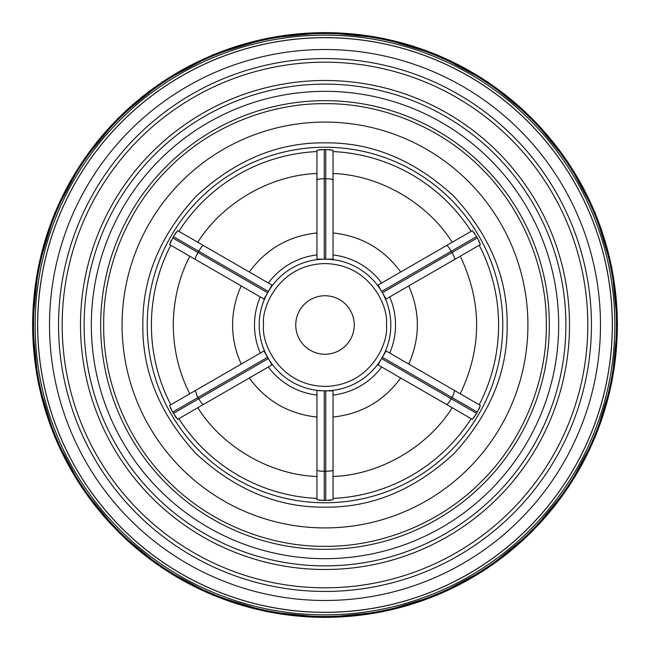 <?xml version="1.0" encoding="UTF-8"?>
<svg xmlns="http://www.w3.org/2000/svg" width="650" height="650" viewBox="0 0 650 650"><rect width="100%" height="100%" fill="white"/><g stroke="black" fill="none" stroke-linecap="round" stroke-linejoin="round"><path stroke-width="0.97" d="M142.854 325C142.285 278.322 160.071 235.389 196.202 196.202C235.389 160.071 278.322 142.285 325 142.854C371.678 142.285 414.611 160.071 453.798 196.202C489.929 235.389 507.715 278.322 507.146 325C507.715 371.678 489.929 414.611 453.798 453.798C414.611 489.929 371.678 507.715 325 507.146C278.322 507.715 235.389 489.929 196.202 453.798C160.071 414.611 142.285 371.678 142.854 325M321.271 259.244L324.041 259.196A65.812 65.812 0 0 0 268.491 291.265L271.936 285.074L177.661 230.644L173.379 236.616L169.618 244.579L260.301 296.936A70.525 70.525 0 0 0 260.301 353.064L241.256 364.065C235.568 351.918 232.684 338.902 232.594 325C232.684 311.106 235.568 298.082 241.256 285.935M259.188 325A65.812 65.812 0 0 1 325 259.188A65.812 65.812 0 0 1 390.812 325A65.812 65.812 0 0 1 325 390.812A65.812 65.812 0 0 1 259.188 325A65.812 65.812 0 0 0 325 390.812A65.812 65.812 0 0 0 390.812 325M527.922 325A202.922 202.922 0 0 1 325 527.922A202.922 202.922 0 0 1 122.078 325A202.922 202.922 0 0 1 325 122.078A202.922 202.922 0 0 1 527.922 325M170.259 242.547L171.234 240.5M203.352 245.481C202.524 245.537 200.98 247.455 198.713 251.241L173.379 236.616L176.223 232.213M319.036 149.768L321.295 149.589M380.079 288.892L381.509 291.265A65.812 65.812 0 0 0 325.959 259.196L333.044 259.082L333.044 150.223L325.731 149.5L330.972 149.768M473.777 232.221L475.061 234.089M479.204 404.739L460.233 393.786L479.204 404.739A173.607 173.607 0 0 0 479.204 245.261L480.382 244.579L477.352 237.884L479.741 242.556M382.468 292.931L386.108 299.008L454.691 259.407C455.057 258.668 454.163 256.36 452.018 252.509L477.352 237.884L476.621 236.616L472.339 230.644L446.648 245.481L448.086 246.529M331.419 179.173L333.044 179.888C332.581 179.205 330.143 178.823 325.731 178.75L325.731 149.5L324.269 149.5L316.956 150.223L316.956 179.888L318.581 179.173M266.191 295.352L263.892 299.008L169.618 244.579M408.744 364.065L389.699 353.064A70.525 70.525 0 0 0 389.699 296.936L408.744 285.935C420.225 311.976 420.225 338.016 408.744 364.065L460.233 393.786C482.073 347.929 482.073 302.071 460.233 256.214L408.744 285.935M318.76 390.715L324.041 390.804A65.812 65.812 0 0 1 268.491 358.735L271.936 364.926L203.352 404.519C202.524 404.463 200.98 402.545 198.713 398.759L196.991 395.688L195.309 390.593L169.618 405.421L172.648 412.116L170.292 407.534M267.532 357.069L263.892 350.992L195.309 390.593M382.468 357.069L386.108 350.992L454.691 390.593L453.009 395.688L451.287 398.759L381.623 358.54L382.354 357.273L477.352 412.116L480.382 405.421L454.691 390.593M173.379 413.384L268.377 358.54L267.646 357.273L172.648 412.116L177.661 419.356L203.352 404.519L201.914 403.471M324.269 390.804L325.731 390.804L325.731 471.25L324.269 471.25L324.269 390.804M448.086 403.471L446.648 404.519L378.064 364.926L381.509 358.735A65.812 65.812 0 0 1 325.959 390.804L333.044 390.918L333.044 470.113L331.419 470.827M295.75 325A29.25 29.25 0 0 1 325 295.75A29.25 29.25 0 0 1 354.25 325A29.25 29.25 0 0 1 325 354.25A29.25 29.25 0 0 1 295.75 325M479.741 407.452L478.766 409.5M477.352 412.116L476.621 413.384L451.287 398.759C449.02 402.545 447.476 404.463 446.648 404.519L472.339 419.356L476.621 413.384L473.777 417.788M330.964 500.232L328.705 500.411M316.956 390.918L316.956 499.777L324.269 500.5L319.028 500.232M176.223 417.779L174.939 415.911M170.796 245.261A173.607 173.607 0 0 0 170.796 404.739L169.618 405.421M316.956 470.113C317.419 470.795 319.857 471.177 324.269 471.25L324.269 500.5L333.044 499.777L333.044 470.113C332.581 470.795 330.143 471.177 325.731 471.25L325.731 500.5M189.768 256.214C178.977 277.339 173.477 300.267 173.282 325C173.477 349.733 178.977 372.661 189.768 393.786L241.256 364.065M249.299 377.991L197.811 407.721C222.471 447.168 270.465 474.882 316.956 476.507L316.956 417.056C288.665 413.977 266.11 400.961 249.299 377.991L268.344 366.998A70.525 70.525 0 0 0 316.956 395.062M333.044 476.507L333.044 498.42A173.607 173.607 0 0 0 471.161 418.673L452.189 407.721C427.529 447.176 379.535 474.882 333.044 476.507L333.044 395.062A70.525 70.525 0 0 0 381.656 366.998M479.204 245.261L460.233 256.214L479.204 245.261M480.382 244.579L454.691 259.407L454.496 257.644M197.811 242.279C222.471 202.824 270.465 175.118 316.956 173.493L316.956 254.938A70.525 70.525 0 0 0 268.344 283.002M195.309 259.407C194.943 258.668 195.837 256.36 197.982 252.509L198.713 251.241L268.377 291.46L267.646 292.727L172.648 237.884M324.041 259.196L316.956 259.082L316.956 179.888C317.419 179.205 319.857 178.823 324.269 178.75L325.731 178.75L325.731 259.196L324.269 259.196L324.269 149.5M381.509 291.265L378.064 285.074L446.648 245.481C447.476 245.537 449.02 247.455 451.287 251.241L452.018 252.509L382.354 292.727L381.623 291.46L476.621 236.616M333.044 173.493C379.535 175.118 427.529 202.832 452.189 242.279L400.701 272.009C383.89 249.039 361.335 236.023 333.044 232.944M400.701 377.991C383.89 400.961 361.335 413.977 333.044 417.056L333.044 395.062M328.729 390.756L326.398 390.796M546.309 325C546.959 272.553 525.428 211.859 481.488 168.513C438.141 124.581 377.447 103.041 325 103.691C272.553 103.041 211.859 124.572 168.513 168.513C124.581 211.859 103.041 272.553 103.691 325C103.041 377.447 124.572 438.141 168.513 481.488C211.859 525.419 272.545 546.959 325 546.309C377.447 546.959 438.141 525.428 481.488 481.488C525.419 438.141 546.959 377.447 546.309 325M325 527.922A202.922 202.922 0 0 1 122.078 325A202.922 202.922 0 0 1 325 122.078A202.922 202.922 0 0 1 527.922 325A202.922 202.922 0 0 1 325 527.922M325 565.882A240.882 240.882 0 0 0 565.882 325A240.882 240.882 0 0 0 325 84.118A240.882 240.882 0 0 0 84.118 325A240.882 240.882 0 0 0 325 565.882M569.506 325A244.506 244.506 0 0 0 325 80.494A244.506 244.506 0 0 0 80.494 325A244.506 244.506 0 0 0 325 569.506A244.506 244.506 0 0 0 569.506 325M325 587.819A262.819 262.819 0 0 0 587.819 325A262.819 262.819 0 0 0 325 62.181A262.819 262.819 0 0 0 62.181 325A262.819 262.819 0 0 0 325 587.819M591.443 325A266.443 266.443 0 0 0 325 58.557A266.443 266.443 0 0 0 58.557 325A266.443 266.443 0 0 0 325 591.443A266.443 266.443 0 0 0 591.443 325M612.357 325A287.357 287.357 0 0 1 325 612.357A287.357 287.357 0 0 1 37.643 325A287.357 287.357 0 0 1 325 37.643A287.357 287.357 0 0 1 612.357 325M614.851 325A289.851 289.851 0 0 0 325 35.149A289.851 289.851 0 0 0 35.149 325A289.851 289.851 0 0 0 325 614.851A289.851 289.851 0 0 0 614.851 325M616.476 325A291.476 291.476 0 0 0 325 33.524A291.476 291.476 0 0 0 33.524 325A291.476 291.476 0 0 0 325 616.476A291.476 291.476 0 0 0 616.476 325M147.225 325A177.775 177.775 0 0 1 325 147.225A177.775 177.775 0 0 1 502.775 325A177.775 177.775 0 0 1 325 502.775A177.775 177.775 0 0 1 147.225 325M263.575 325C261.105 307.036 279.533 264.412 325 263.575C370.467 264.412 388.895 307.036 386.425 325C388.895 342.964 370.467 385.588 325 386.425C279.533 385.588 261.105 342.964 263.575 325M471.161 231.327A173.607 173.607 0 0 0 333.044 151.58M316.956 151.58A173.607 173.607 0 0 0 178.839 231.327M178.839 418.673A173.607 173.607 0 0 0 316.956 498.42M249.299 272.009C266.11 249.039 288.665 236.023 316.956 232.944M381.656 283.002A70.525 70.525 0 0 0 333.044 254.938M549.331 325A224.331 224.331 0 0 0 325 100.669A224.331 224.331 0 0 0 100.669 325A224.331 224.331 0 0 0 325 549.331A224.331 224.331 0 0 0 549.331 325M325 558.675A233.675 233.675 0 0 1 91.325 325A233.675 233.675 0 0 1 325 91.325A233.675 233.675 0 0 1 558.675 325A233.675 233.675 0 0 1 325 558.675M325 600.486A275.486 275.486 0 0 0 600.486 325A275.486 275.486 0 0 0 325 49.514A275.486 275.486 0 0 0 49.514 325A275.486 275.486 0 0 0 325 600.486M612.3 325A287.3 287.3 0 0 0 325 37.7A287.3 287.3 0 0 0 37.7 325A287.3 287.3 0 0 0 325 612.3A287.3 287.3 0 0 0 612.3 325M617.354 325A292.354 292.354 0 0 0 325 32.646A292.354 292.354 0 0 0 32.646 325A292.354 292.354 0 0 0 325 617.354A292.354 292.354 0 0 0 617.354 325M325 617.5L382.062 611.878L436.93 595.238L487.5 568.206L531.822 531.83L568.206 487.508L595.229 436.938L611.878 382.07L617.5 325.008L611.878 267.946L595.238 213.07L568.214 162.508L531.838 118.178L487.516 81.803L436.938 54.771L382.07 38.123L325 32.5L267.938 38.123L213.062 54.763L162.492 81.794L118.17 118.17L81.794 162.492L54.763 213.062L38.123 267.938L32.5 325L38.123 382.062L54.763 436.93L81.794 487.5L118.17 531.83L162.492 568.206L213.062 595.238L267.938 611.878L325 617.5"/></g></svg>
